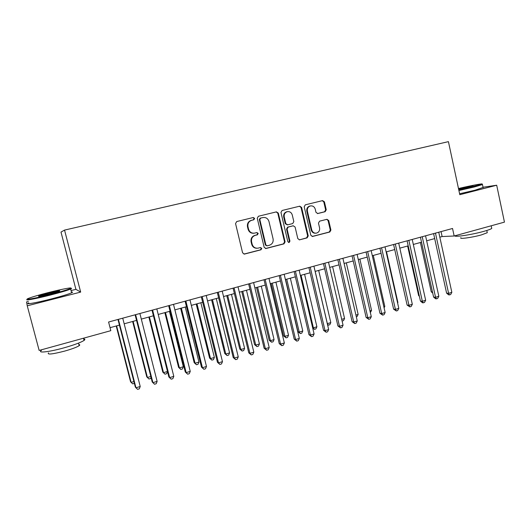 <?xml version="1.0" encoding="UTF-8"?>
<svg xmlns="http://www.w3.org/2000/svg" width="531" height="531" viewBox="0 0 531 531"><rect width="100%" height="100%" fill="white"/><g stroke="black" fill="none" stroke-linecap="round" stroke-linejoin="round"><path stroke-width="0.8" d="M254.628 218.38L253.274 217.511L236.72 221.546L235.552 223.564L242.594 252.842L244.439 254.083L260.973 249.809L261.776 248.402L260.502 247.539L258.026 248.163C255.086 248.448 253.128 247.127 252.152 244.2L251.568 241.778C251.123 238.565 252.358 236.421 255.278 235.352L257.402 234.821L258.205 233.421L256.891 232.551L254.601 233.122C251.588 233.481 249.57 232.153 248.548 229.146L247.964 226.71C247.512 223.491 248.754 221.354 251.687 220.305L253.818 219.781L254.628 218.38M253.778 233.235C250.911 233.401 249.006 232.054 248.07 229.2L247.486 226.777C247.041 223.558 248.276 221.427 251.203 220.378L253.327 219.854L254.137 218.46L253.068 217.564M243.935 254.09L260.469 249.822L261.279 248.422L260.416 247.559M257.017 248.256C254.309 248.262 252.524 246.922 251.667 244.227L251.083 241.804C250.639 238.598 251.873 236.461 254.787 235.399L256.904 234.861L257.714 233.467L256.758 232.585M325.158 211.703L326.246 209.772L324.421 201.833L322.602 200.612L305.305 204.827L304.197 206.778L310.814 235.246L312.56 236.461L329.831 232.001L330.913 230.062L328.716 220.518L326.957 219.303L319.569 221.168L318.474 223.113L319.569 227.872C319.921 230.587 318.872 232.339 316.43 233.122C314.086 233.355 312.52 232.273 311.743 229.87L307.396 211.146C307.037 208.517 308.026 206.778 310.35 205.942C312.792 205.61 314.432 206.698 315.255 209.201L315.978 212.32L317.777 213.542L325.158 211.703L324.541 211.789L325.629 209.864L323.804 201.939L322.31 200.685M459.806 194.704L496.697 185.226L504.45 222.131L454.164 235.996L452.538 228.476L108.589 322.018L110.82 330.674L39.148 350.433L27.254 305.816L80.666 292.09L64.543 230.096L448.423 141.644L459.806 194.704M278.317 213.104L276.425 211.869L258.398 216.263L257.25 218.254L264.153 247.28L265.971 248.515L283.966 243.862L285.094 241.877L278.317 213.104L277.786 213.19L276.226 211.915M282.094 210.488L299.75 206.181L301.608 207.409L308.239 235.91L307.13 237.868L299.57 239.826L297.805 238.605L295.09 227.016L293.271 225.788L288.214 227.062L287.092 229.034L289.933 241.14L289.083 242.534L287.835 241.678L280.965 212.46L282.087 210.488M64.543 230.096L60.992 232.08L75.906 289.342L71.041 290.583M28.382 301.475L26.55 301.94L27.254 305.816M496.697 185.226L483.031 187.251M439.821 237.178L442.124 236.547L454.164 235.996M110.05 327.68L119.429 325.111M124.168 323.804L136.54 320.412M141.312 319.104L153.413 315.779M158.218 314.465L170.059 311.212M174.885 309.885L186.474 306.706M191.326 305.378L202.663 302.265M207.541 300.924L218.639 297.884M223.538 296.537L234.397 293.557M239.315 292.209L249.942 289.289M254.887 287.935L265.281 285.081M270.246 283.72L280.421 280.926M285.406 279.558L295.362 276.824M300.367 275.45L310.111 272.775M315.129 271.401L324.667 268.786M329.705 267.398L339.037 264.836M344.088 263.456L353.221 260.947M358.286 259.553L367.226 257.104M372.311 255.71L381.059 253.307M386.15 251.906L394.719 249.557M399.823 248.156L408.206 245.86M413.324 244.452L421.528 242.202M426.658 240.795L434.683 238.592M441.042 231.596L442.124 236.547M80.666 292.09L75.906 289.342M265.48 248.521L283.421 243.888L284.55 241.91L277.786 213.19M260.635 218.115L259.825 219.509L265.878 244.964L267.153 245.826L269.423 245.242C272.303 244.167 273.525 242.043 273.08 238.864L268.978 221.52C267.943 218.473 265.905 217.152 262.858 217.564L260.13 218.188L259.327 219.582L259.825 219.509M266.834 245.833L265.367 244.983L259.327 219.582M263.004 217.531L260.13 218.188M299.657 239.806L306.546 237.908L307.648 235.95L301.031 207.508L299.504 206.24M293.019 225.821L287.663 227.122L286.541 229.093L289.375 241.167L289.933 241.14M288.665 242.528L289.375 241.167M292.269 214.962C291.426 212.433 289.76 211.338 287.264 211.677C284.888 212.533 283.886 214.285 284.251 216.94L285.817 223.611L287.689 224.832L292.707 223.571L293.829 221.606L292.269 214.962M286.72 211.769L287.264 211.677L286.72 211.769C284.344 212.619 283.342 214.371 283.707 217.02L284.251 216.94M287.357 224.872L285.266 223.677L283.707 217.02M317.385 213.575L324.541 211.789M310.283 205.948L309.765 206.041C307.436 206.878 306.453 208.61 306.812 211.232L307.396 211.146M315.686 233.195C313.409 233.348 311.896 232.253 311.153 229.923L306.812 211.232M312.089 236.474L329.207 232.047L330.289 230.115L328.098 220.591L326.757 219.349M116.216 325.988L130.54 381.723L131.117 382.373L133.905 381.537M116.608 325.881L131.117 382.373L132.71 383.886L134.37 383.336M117.975 319.463L135.332 387.086L135.956 387.783L118.4 319.35M140.224 386.495L139.308 388.838L137.602 389.356L135.956 387.783L140.224 386.495L122.727 318.169M48.421 292.554C38.717 295.044 32.019 297.002 28.329 298.442C23.158 300.486 35.119 298.376 50.06 294.539C60.335 291.891 67.039 289.899 70.158 288.585C74.227 286.8 62.313 289.01 48.421 292.554M70.636 288.34C71.818 288.267 71.871 288.479 70.809 288.977L70.643 289.05C67.298 290.43 60.488 292.442 50.219 295.097C35.431 298.893 23.251 301.09 27.579 299.238M48.819 293.032C57.275 290.961 60.853 290.318 59.558 291.114L49.635 294.028C41.338 296.066 37.674 296.736 38.644 296.039L48.819 293.032M58.689 291.439L39.838 296.205M83.659 338.911C85.126 339.05 85.259 339.555 84.057 340.431C80.904 342.455 74.254 344.911 64.118 347.805C49.237 351.993 36.865 353.361 41.418 350.44M78.873 344.526C79.935 344.639 80.042 345.024 79.172 345.668C76.882 347.174 72.097 348.967 64.809 351.057C52.43 354.243 46.987 354.847 48.494 352.869M71.426 292.057C72.84 291.964 72.906 292.216 71.625 292.813C68.293 294.24 61.496 296.285 51.241 298.953C36.188 302.849 23.948 304.967 28.76 302.909M458.811 190.065L481.982 184.191C484.358 183.056 470.42 185.651 458.485 188.532M482.108 184.27L482.46 184.562L474.356 186.958L458.91 190.529M458.578 188.963L459.083 188.83C465.282 187.237 474.668 185.419 472.869 186.175L458.718 189.613M471.395 186.666L458.671 189.414M491.606 227.772L491.746 228.436C490.817 229.16 488.168 230.142 483.801 231.363C472.086 234.682 454.158 237.384 454.894 235.797M487.159 232.226L487.266 232.717L481.531 234.861C472.351 237.49 458.532 239.355 460.915 237.709M483.071 187.45L475.046 190.211L459.607 193.769M132.644 321.481L146.768 376.871L147.426 377.488L150.811 376.479M133.115 321.355L147.426 377.488L148.972 379.008L146.768 376.871M151.036 377.375L150.585 378.523L148.972 379.008M148.859 317.034L162.785 372.085L163.515 372.676L167.477 371.488M149.403 316.881L163.515 372.676L165.015 374.196L162.785 372.085M167.491 371.527L166.608 373.718L165.015 374.196M164.849 312.64L178.589 367.359L179.398 367.923L183.334 366.742L169.462 311.378M165.48 312.467L179.398 367.923L180.845 369.443L178.589 367.359M183.334 366.742L182.418 368.972L180.845 369.443M180.633 308.312L194.187 362.7L195.063 363.231L198.952 362.069L185.273 307.037M181.336 308.119L195.063 363.231L196.47 364.751L194.187 362.7M198.952 362.069L198.023 364.286L196.47 364.751M135.113 314.803L152.211 381.988L152.928 382.659L135.624 314.664M157.13 381.391L156.2 383.721L154.521 384.232L152.928 382.659L157.13 381.391L139.892 313.502M154.521 384.232L152.211 381.988M152.005 310.204L168.865 376.964L169.654 377.607L152.609 310.044M173.803 376.353L172.854 378.676L171.201 379.174L169.654 377.607L173.803 376.353L156.818 308.903M171.201 379.174L168.865 376.964M168.672 305.677L185.286 372.012L186.162 372.616L169.356 305.491M190.251 371.381L189.288 373.698L187.655 374.189L186.162 372.616L190.251 371.381L173.504 304.363M187.655 374.189L185.286 372.012M185.107 301.203L201.481 367.12L202.437 367.704L185.87 300.997M206.473 366.483L205.49 368.786L203.884 369.277L202.437 367.704L206.473 366.483L189.965 299.882M203.884 369.277L201.481 367.12M196.211 304.037L209.579 358.093L210.528 358.604L214.365 357.456L200.871 302.756M196.994 303.818L210.528 358.604L211.896 360.124L209.579 358.093M214.365 357.456L213.422 359.666L211.896 360.124M201.315 296.796L217.458 362.301L218.493 362.852L202.165 296.563M222.469 361.651L221.48 363.947L219.894 364.425L218.493 362.852L222.469 361.651L206.201 295.468M219.894 364.425L217.458 362.301M211.59 299.816L224.772 353.553L225.794 354.038L229.578 352.903L216.27 298.528M212.44 299.584L225.794 354.038L227.115 355.558L224.772 353.553M229.578 352.903L228.629 355.106L227.115 355.558M217.305 292.448L233.222 357.542L234.33 358.067L218.228 292.196M238.253 356.878L237.251 359.168L235.684 359.64L234.33 358.067L238.253 356.878L222.217 291.114M235.684 359.64L233.222 357.542M226.77 295.648L239.773 349.066L240.862 349.524L244.599 348.409L231.47 294.36M227.686 295.395L240.862 349.524L242.143 351.051L239.773 349.066M244.599 348.409L243.636 350.599L242.143 351.051M233.082 288.154L248.78 352.849L249.955 353.347L234.085 287.888M253.831 352.172L252.809 354.449L251.263 354.92L249.955 353.347L253.831 352.172L238.014 286.82M251.263 354.92L248.78 352.849M241.751 291.539L254.588 344.639L255.736 345.077L259.427 343.969L246.47 290.245M242.74 291.267L255.736 345.077L256.977 346.597L254.588 344.639M259.427 343.969L258.451 346.152L256.977 346.597M248.647 283.926L264.126 348.223L265.374 348.688L249.723 283.634M269.197 347.533L268.168 349.803L266.642 350.261L265.374 348.688L269.197 347.533L253.599 282.578M266.642 350.261L264.126 348.223M256.539 287.477L269.21 340.271L270.425 340.676L274.062 339.588L261.285 286.176M257.595 287.191L270.425 340.676L271.62 342.203L269.21 340.271M274.062 339.588L273.073 341.765L271.62 342.203M264.007 279.744L279.273 343.65L280.587 344.095L265.155 279.432M284.357 342.953L283.315 345.21L281.808 345.668L280.587 344.095L284.357 342.953L268.978 278.397M281.808 345.668L279.273 343.65M271.149 283.468L283.647 335.957L284.921 336.342L288.519 335.26L275.908 282.167M272.27 283.162L284.921 336.342L286.083 337.862L283.647 335.957M288.519 335.26L287.517 337.431L286.083 337.862M279.167 275.622L294.22 339.136L295.601 339.555L280.381 275.297M299.325 338.433L298.269 340.683L296.783 341.128L295.601 339.555L299.325 338.433L284.151 274.268M296.783 341.128L294.22 339.136M285.572 279.512L297.904 331.689L299.238 332.054L302.789 330.992L290.344 278.204M286.753 279.187L299.238 332.054L300.36 333.574L297.904 331.689M302.789 330.992L301.781 333.149L300.36 333.574M294.121 271.553L308.969 334.689L310.416 335.081L295.402 271.208M314.093 333.972L313.024 336.209L311.558 336.654L310.416 335.081L314.093 333.972L299.132 270.193M311.558 336.654L308.969 334.689M301.057 275.264L313.376 327.819L316.888 326.771L304.602 274.288M312.606 327.634L313.376 327.819L314.465 329.339L312.726 328.145M316.888 326.771L315.865 328.921L314.465 329.339M308.889 267.538L323.532 330.295L325.045 330.66L310.237 267.173M328.669 329.565L327.594 331.795L326.147 332.233L325.045 330.66L328.669 329.565L313.914 266.177M326.147 332.233L323.532 330.295M323.459 263.575L337.908 325.954L339.482 326.299L324.872 263.197M343.059 325.218L341.971 327.441L340.544 327.873L339.482 326.299L343.059 325.218L328.503 262.208M340.544 327.873L337.908 325.954M337.849 259.666L352.106 321.673L353.732 321.992L339.322 259.267M357.263 320.923L356.168 323.14L354.761 323.565L353.732 321.992L357.263 320.923L342.9 258.292M354.761 323.565L352.106 321.673M315.175 271.387L327.342 323.644L330.806 322.609L318.68 270.425M327.288 323.631L328.39 325.164L327.561 324.813M330.806 322.609L329.778 324.746L328.39 325.164M341.705 319.343L344.559 318.494L332.585 266.608M344.559 318.494L343.517 320.624L342.09 321.023M355.929 315.089L358.14 314.425L346.325 262.838M358.14 314.425L357.084 316.549L356.314 316.781M352.046 255.803L366.118 317.445L367.804 317.744L353.58 255.384M371.288 316.688L370.187 318.892L368.793 319.317L367.804 317.744L371.288 316.688L357.117 254.422M368.793 319.317L366.118 317.445M369.968 310.887L371.554 310.409L359.885 259.115M371.554 310.409L370.353 312.573M366.071 251.986L379.95 313.27L381.696 313.549L367.664 251.555M385.141 312.507L384.026 314.697L382.645 315.115L381.696 313.549L385.141 312.507L371.156 250.605M382.645 315.115L379.95 313.27M383.833 306.739L384.809 306.447L373.293 255.438M384.809 306.447L384.092 307.861M379.917 248.223L393.617 309.148L395.409 309.4L381.57 247.771M398.814 308.372L397.692 310.562L396.332 310.974L395.409 309.4L398.814 308.372L385.015 246.835M396.332 310.974L393.617 309.148M397.527 302.637L397.898 302.524L386.528 251.807M397.898 302.524L397.626 303.068M393.59 244.506L407.111 305.073L408.956 305.312L395.296 244.041M412.322 304.296L411.186 306.473L409.846 306.878L408.956 305.312L412.322 304.296L398.701 243.112M409.846 306.878L407.111 305.073M407.091 240.835L420.439 301.057L422.337 301.269L408.85 240.351M425.656 300.267L424.515 302.431L423.187 302.836L422.337 301.269L425.656 300.267L412.215 239.441M423.187 302.836L422.424 302.743L420.439 301.057M407.635 246.012L418.627 295.601L419.244 295.661M419.371 296.225L418.627 295.601M420.426 237.204L433.601 297.081L435.553 297.274L422.238 236.713M438.832 296.285L437.677 298.442L436.369 298.84L435.553 297.274L438.832 296.285L425.563 235.81M436.369 298.84L435.586 298.761L433.601 297.081M420.399 242.508L431.252 291.824L432.466 291.931M432.719 293.059L431.252 291.824M433.601 233.62L446.604 293.158L448.602 293.331L435.466 233.116M451.841 292.355L450.68 294.506L449.385 294.897L448.602 293.331L451.841 292.355L438.745 232.226M449.385 294.897L448.589 294.824L446.604 293.158M251.203 220.378L251.687 220.305M247.486 226.777L247.964 226.71M248.07 229.2L248.548 229.146M256.904 234.861L257.402 234.821M254.787 235.399L255.278 235.352M251.083 241.804L251.568 241.778M251.667 244.227L252.152 244.2M260.469 249.822L260.973 249.809M244.074 254.064L244.539 254.057M253.327 219.854L253.818 219.781M284.55 241.91L285.094 241.877M283.421 243.888L283.966 243.862M265.553 248.508L266.064 248.488M265.367 244.983L265.878 244.964M301.031 207.508L301.608 207.409M307.648 235.95L308.239 235.91M306.546 237.908L307.13 237.868M292.667 225.861L293.231 225.801M287.663 227.122L288.214 227.062M286.541 229.093L287.092 229.034M285.266 223.677L285.817 223.611M311.153 229.923L311.743 229.87M328.098 220.591L328.716 220.518M330.289 230.115L330.913 230.062M329.207 232.047L329.831 232.001M312.122 236.481L312.646 236.448M323.804 201.939L324.421 201.833M325.629 209.864L326.246 209.772M243.968 254.083L244.439 254.083M265.5 248.528L265.971 248.515M299.192 239.846L299.57 239.826M292.714 225.854L293.271 225.788M309.765 206.041L310.35 205.942M312.208 236.487L312.56 236.461M71.625 292.813L70.643 289.05M78.502 343.112L79.172 345.668M84.057 340.431L83.48 338.207M39.108 296.311L38.644 296.039M70.158 288.585L70.809 288.977M483.137 187.775L482.46 184.562M486.788 230.487L487.266 232.717M491.746 228.436L491.188 225.788M481.982 184.191L482.526 184.529"/></g></svg>
